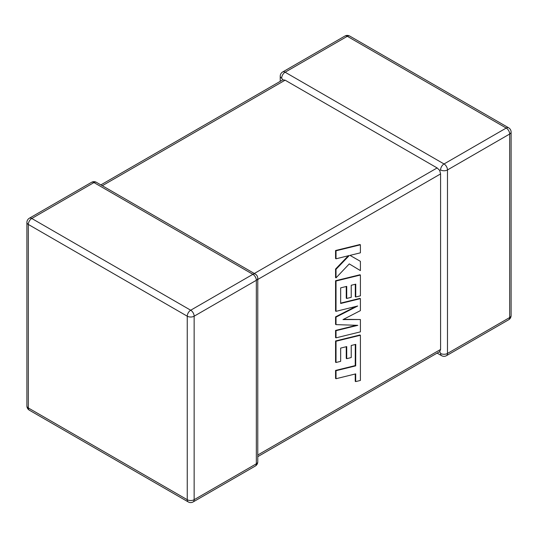 <?xml version="1.0" encoding="UTF-8"?>
<svg xmlns="http://www.w3.org/2000/svg" width="538" height="538" viewBox="0 0 538 538"><rect width="100%" height="100%" fill="white"/><g stroke="black" fill="none" stroke-linecap="round" stroke-linejoin="round"><path stroke-width="0.81" d="M440.582 169.941A4.876 2.818 -60 0 1 444.032 163.962L506.224 128.057L347.306 36.308L285.113 72.213L444.032 163.962A4.876 2.818 -120 0 1 447.481 169.941L447.481 353.446L509.674 317.534L509.674 134.029L447.481 169.941A4.876 2.818 0 0 1 440.582 169.941L439.721 170.432L440.582 173.922L257.769 279.464M280.231 81.346L280.231 76.194A4.876 2.818 180 0 0 281.663 78.185L282.82 79.846L285.113 80.175L437.132 167.943L439.721 170.432M437.132 353.103L441.59 355.679A4.876 2.818 -60 0 1 440.582 353.446L439.721 351.603L257.769 456.654M257.769 455.007L440.582 349.458L439.721 351.603M440.582 349.458L440.582 173.922M355.295 344.488L355.235 365.605L335.564 370.433L335.564 378.449L336.021 378.718L355.692 373.89L355.692 381.597L355.235 381.334L355.235 374.004M355.692 381.597L360.399 380.44L360.399 335.255L336.021 341.233L336.021 362.498L340.662 361.341L340.662 348.093L346.721 346.593L346.721 358.671L351.227 357.555L351.227 345.477L355.759 344.381L355.692 365.874L355.235 365.605M355.692 365.874L336.021 370.702L335.564 370.433M336.021 370.702L336.021 378.718M360.399 335.255L359.942 334.986L335.564 340.964L335.564 362.235L336.021 362.498M336.021 341.233L335.564 340.964M346.257 346.707L346.257 358.402L346.721 358.671M360.399 319.518L342.988 319.599L360.399 310.628L360.399 298.637L340.662 303.486L340.662 287.877L346.721 286.377L346.721 298.456L351.227 297.339L351.227 285.261L355.759 284.165L355.759 296.989L360.399 295.833L360.399 275.039L336.021 281.011L336.021 311.334L357.723 306.001L336.021 317.124L336.021 324.629L357.831 325.335L336.021 330.688L336.021 337.844L360.399 331.865L360.399 319.518L343.513 319.33M360.399 298.637L359.942 298.375L340.662 303.102M346.257 286.492L346.257 298.186L346.721 298.456M355.302 284.272L355.302 296.72L355.759 296.989M360.399 275.039L359.942 274.77L335.564 280.742L335.564 311.072L336.021 311.334M336.021 281.011L335.564 280.742M355.847 306.465L335.564 316.862L335.564 324.367L336.021 324.629M336.021 317.124L335.564 316.862M356.465 325.288L335.564 330.426L335.564 337.582L336.021 337.844M336.021 330.688L335.564 330.426M360.399 244.803L359.942 244.534L335.564 250.52L335.564 258.522L336.021 258.791L349.263 255.53L336.021 269.303L335.564 269.04L335.564 277.601L336.021 277.87L349.263 263.896L360.399 270.601L360.399 261.34L350.009 255.375L360.399 252.82L360.399 244.803L336.021 250.789L335.564 250.52M336.021 250.789L336.021 258.791M348.321 255.758L335.564 269.04M336.021 269.303L336.021 277.87M349.263 263.896L360.399 270.601M360.399 261.34L350.003 255.375M285.113 80.175L102.294 185.724M254.319 273.492L437.132 167.943M252.887 274.319L93.968 182.564L31.776 218.475L190.694 310.224L252.887 274.319A4.876 2.818 60 0 1 256.337 280.291L194.144 316.196L194.144 499.701L256.337 463.796L256.337 280.291A4.876 2.818 -0 0 0 257.769 278.301A4.876 4.876 0 0 0 255.328 274.077A4.876 2.818 -60 0 0 252.887 274.319M28.326 224.447L28.326 407.952L187.251 499.701L187.251 316.196L28.326 224.447A4.876 2.818 -60 0 1 31.776 218.475A4.876 2.818 60 0 0 29.341 218.233A4.876 4.876 0 0 0 26.9 222.456A4.876 2.818 0 0 0 28.326 224.447M187.251 316.196A4.876 2.818 0 0 0 194.144 316.196A4.876 2.818 60 0 0 190.694 310.224A4.876 2.818 -60 0 0 187.251 316.196M193.135 501.934A4.876 2.818 60 0 0 194.144 499.701A4.876 2.818 180 0 1 187.251 499.701A4.876 2.818 -60 0 0 188.26 501.934A4.876 4.876 0 0 0 193.135 501.934L255.328 466.029A4.876 4.876 0 0 0 257.769 461.806A4.876 2.818 180 0 1 256.337 463.796A4.876 2.818 60 0 1 255.328 466.029M28.326 407.952A4.876 2.818 180 0 1 26.9 405.961A4.876 4.876 0 0 0 29.341 410.185A4.876 2.818 -60 0 1 28.326 407.952M29.341 218.233L91.534 182.321A4.876 2.818 60 0 1 93.968 182.564A4.876 2.818 -60 0 1 96.41 182.321L255.328 274.077M511.1 315.544A4.876 2.818 180 0 1 509.674 317.534A4.876 2.818 -120 0 1 508.659 319.767A4.876 4.876 0 0 0 511.1 315.544L511.1 132.039A4.876 4.876 0 0 0 508.659 127.815A4.876 2.818 -60 0 0 506.224 128.057A4.876 2.818 -120 0 1 509.674 134.029A4.876 2.818 0 0 0 511.1 132.039M441.59 355.679A4.876 4.876 0 0 0 446.466 355.679A4.876 2.818 -120 0 0 447.481 353.446A4.876 2.818 180 0 1 440.582 353.446M349.74 36.066A4.876 4.876 0 0 0 344.865 36.066A4.876 2.818 -120 0 1 347.306 36.308A4.876 2.818 -60 0 1 349.74 36.066L508.659 127.815M281.663 78.185A4.876 2.818 -60 0 1 285.113 72.213A4.876 2.818 -120 0 0 282.672 71.971L344.865 36.066M355.726 357.299L355.268 357.03M26.9 222.456L26.9 405.961M29.341 410.185L188.26 501.934M257.769 461.806L257.769 278.301M96.41 182.321A4.876 4.876 0 0 0 91.534 182.321M446.466 355.679L508.659 319.767M282.672 71.971A4.876 4.876 0 0 0 280.231 76.194M282.82 79.846L100.868 184.897"/></g></svg>

